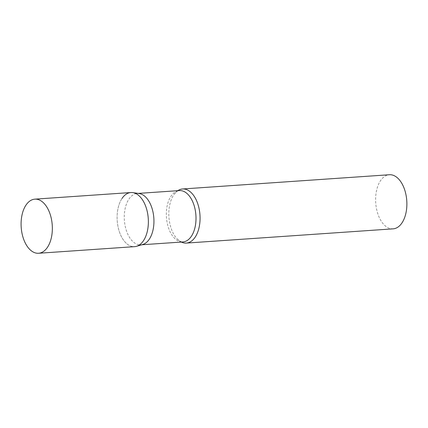 <?xml version="1.0" encoding="UTF-8"?>
<svg xmlns="http://www.w3.org/2000/svg" width="428" height="428" viewBox="0 0 428 428"><rect width="100%" height="100%" fill="white"/><g stroke="black" fill="none" stroke-linecap="round" stroke-linejoin="round"><path stroke-width="0.32" stroke-dasharray="2.14 1.6" d="M130.872 192.541A27.119 15.563 -93.9 0 0 118.042 208.334A27.119 15.563 -93.9 0 0 121.327 236.475A27.119 15.563 -93.9 0 0 134.601 246.651M142.679 244.522A25.744 14.771 86.1 0 1 140.871 244.843A25.744 14.771 86.1 0 1 125.65 228.124A25.744 14.771 86.1 0 1 128.951 199.063A25.744 14.771 86.1 0 1 137.334 193.472A25.744 14.771 86.1 0 1 139.17 193.547M181.328 242.055A27.119 15.563 86.1 0 1 177.529 239.289A27.119 15.563 86.1 0 1 173.747 194.863A27.119 15.563 86.1 0 1 174.405 193.948A27.119 15.563 86.1 0 1 177.791 190.685M393.113 228.846A27.119 15.563 86.1 0 1 377.073 211.234A27.119 15.563 86.1 0 1 380.551 180.621A27.119 15.563 86.1 0 1 389.384 174.736M136.505 246.314A27.119 15.563 86.1 0 1 119 230.596A27.119 15.563 86.1 0 1 122.044 198.426M177.529 239.289C180.306 241.542 182.109 242.425 182.938 241.943A25.744 14.771 86.1 0 1 167.717 225.224A25.744 14.771 86.1 0 1 171.018 196.163A25.744 14.771 86.1 0 1 179.402 190.578C178.513 190.214 176.844 191.337 174.405 193.948M137.334 193.472L138.249 193.408M140.871 244.843L141.786 244.779"/><path stroke-width="0.64" d="M38.584 253.264L134.601 246.651A27.119 15.563 -93.9 0 0 147.43 230.863A27.119 15.563 -93.9 0 0 144.145 202.717A27.119 15.563 -93.9 0 0 130.872 192.541L34.855 199.154A27.119 15.563 -93.9 0 0 22.026 214.947A27.119 15.563 -93.9 0 0 25.311 243.093A27.119 15.563 -93.9 0 0 38.584 253.264A27.119 15.563 -93.9 0 0 51.413 237.476A27.119 15.563 -93.9 0 0 48.123 209.329A27.119 15.563 -93.9 0 0 34.855 199.154M132.803 192.616L139.17 193.547A25.744 14.771 86.1 0 1 152.919 211.7A25.744 14.771 86.1 0 1 149.254 239.257A25.744 14.771 86.1 0 1 142.679 244.522L136.505 246.314A27.119 15.563 86.1 0 0 143.428 240.766A27.119 15.563 86.1 0 0 147.291 211.742A27.119 15.563 86.1 0 0 132.803 192.616A27.119 15.563 86.1 0 0 122.044 198.426M177.791 190.685A27.119 15.563 86.1 0 1 182.574 188.978A27.119 15.563 86.1 0 1 198.608 206.59A27.119 15.563 86.1 0 1 195.131 237.203A27.119 15.563 86.1 0 1 186.303 243.088A27.119 15.563 86.1 0 1 181.328 242.055M182.574 188.978L389.384 174.736A27.119 15.563 86.1 0 1 405.418 192.343A27.119 15.563 86.1 0 1 401.94 222.961A27.119 15.563 86.1 0 1 393.113 228.846L186.303 243.088M138.249 193.408L179.402 190.578A25.744 14.771 86.1 0 1 194.622 207.291A25.744 14.771 86.1 0 1 191.321 236.358A25.744 14.771 86.1 0 1 182.938 241.943L141.786 244.779"/></g></svg>
